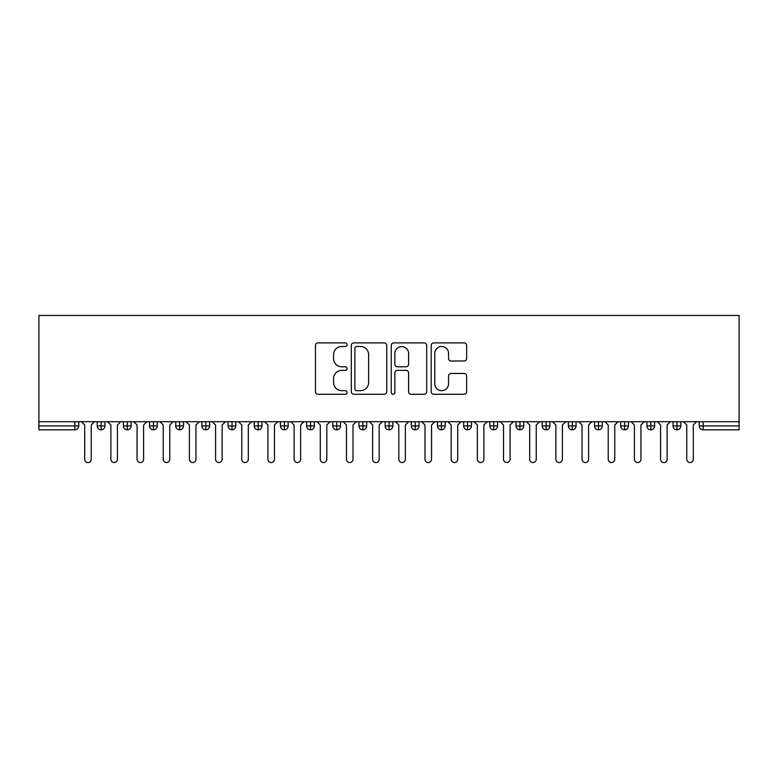 <?xml version="1.0" encoding="UTF-8"?>
<svg xmlns="http://www.w3.org/2000/svg" width="778" height="778" viewBox="0 0 778 778"><rect width="100%" height="100%" fill="white"/><g stroke="black" fill="none" stroke-linecap="round" stroke-linejoin="round"><path stroke-width="1.17" d="M347.124 344.693A1.799 1.799 0 0 0 345.325 342.894L318.027 342.894A2.567 2.567 0 0 0 315.45 345.461L315.45 391.704A2.567 2.567 0 0 0 318.027 394.281L345.325 394.281A1.799 1.799 0 0 0 347.124 392.482A1.799 1.799 0 0 0 345.325 390.682L341.785 390.682A8.218 8.218 0 0 1 333.567 382.455L333.567 378.604A8.218 8.218 0 0 1 341.785 370.377L345.325 370.377A1.799 1.799 0 0 0 347.124 368.587A1.799 1.799 0 0 0 345.325 366.788L341.785 366.788A8.218 8.218 0 0 1 333.567 358.561L333.567 354.71A8.218 8.218 0 0 1 341.785 346.482L345.325 346.482A1.799 1.799 0 0 0 347.124 344.693M464.087 361.002A2.567 2.567 0 0 0 466.654 358.434L466.654 345.461A2.567 2.567 0 0 0 464.087 342.894L433.774 342.894A2.567 2.567 0 0 0 431.197 345.461L431.197 391.704A2.567 2.567 0 0 0 433.774 394.281L464.087 394.281A2.567 2.567 0 0 0 466.654 391.704L466.654 376.037A2.567 2.567 0 0 0 464.087 373.469L451.114 373.469A2.567 2.567 0 0 0 448.546 376.037L448.546 383.807A6.876 6.876 0 0 1 441.671 390.682A6.876 6.876 0 0 1 434.795 383.807L434.795 353.358A6.876 6.876 0 0 1 441.671 346.482A6.876 6.876 0 0 1 448.546 353.358L448.546 358.434A2.567 2.567 0 0 0 451.114 361.002L464.087 361.002M38.9 421.715L38.9 315.45L739.1 315.45L739.1 421.715L38.9 421.715L38.9 425.906L74.824 425.906L74.824 421.715M386.754 345.461A2.567 2.567 0 0 0 384.186 342.894L353.864 342.894A2.567 2.567 0 0 0 351.296 345.461L351.296 391.704A2.567 2.567 0 0 0 353.864 394.281L384.186 394.281A2.567 2.567 0 0 0 386.754 391.704L386.754 345.461M393.814 342.894L424.136 342.894A2.567 2.567 0 0 1 426.704 345.461L426.704 391.704A2.567 2.567 0 0 1 424.136 394.281L411.163 394.281A2.567 2.567 0 0 1 408.596 391.704L408.596 372.954A2.567 2.567 0 0 0 406.019 370.377L397.412 370.377A2.567 2.567 0 0 0 394.845 372.954L394.845 392.482A1.799 1.799 0 0 1 393.046 394.281A1.799 1.799 0 0 1 391.246 392.482L391.246 345.461A2.567 2.567 0 0 1 393.814 342.894M78.753 421.715L78.753 425.906A3.929 3.929 0 0 1 74.824 429.835L38.9 429.835L38.9 425.906M739.1 429.835L703.176 429.835A3.929 3.929 0 0 1 699.247 425.906L699.247 421.715L699.247 425.906A3.929 3.929 0 0 0 703.176 429.835L703.176 425.906L739.1 425.906L739.1 429.835M739.1 421.715L739.1 425.906M101.13 429.835A3.929 3.929 0 0 1 97.211 425.906L97.211 421.715L97.211 425.906A3.929 3.929 0 0 0 101.13 429.835A3.929 3.929 0 0 0 104.933 425.906L104.933 421.715L104.933 425.906A3.929 3.929 0 0 1 101.13 429.835L101.13 425.906L104.933 425.906M101.13 421.715L101.13 425.906L97.211 425.906M74.824 429.835A3.929 3.929 0 0 0 78.753 425.906A3.929 3.929 0 0 1 74.824 429.835L74.824 425.906L78.753 425.906M127.31 421.715L127.31 425.906L123.381 425.906L123.381 421.715L123.381 425.906A3.929 3.929 0 0 0 127.31 429.835A3.929 3.929 0 0 0 131.103 425.906L131.103 421.715L131.103 425.906A3.929 3.929 0 0 1 127.31 429.835A3.929 3.929 0 0 1 123.381 425.906A3.929 3.929 0 0 0 127.31 429.835L127.31 425.906L131.103 425.906M153.48 421.715L153.48 425.906L149.561 425.906L149.561 421.715L149.561 425.906A3.929 3.929 0 0 0 153.48 429.835A3.929 3.929 0 0 0 157.282 425.906L157.282 421.715L157.282 425.906A3.929 3.929 0 0 1 153.48 429.835A3.929 3.929 0 0 1 149.561 425.906A3.929 3.929 0 0 0 153.48 429.835L153.48 425.906L157.282 425.906M179.66 421.715L179.66 429.835A3.929 3.929 0 0 1 175.731 425.906L175.731 421.715L175.731 425.906A3.929 3.929 0 0 0 179.66 429.835A3.929 3.929 0 0 0 183.452 425.906L183.452 421.715M205.839 421.715L205.839 429.835A3.929 3.929 0 0 1 201.91 425.906A3.929 3.929 0 0 0 205.839 429.835A3.929 3.929 0 0 1 201.91 425.906L201.91 421.715M209.632 421.715L209.632 425.906A3.929 3.929 0 0 1 205.839 429.835A3.929 3.929 0 0 0 209.632 425.906L201.91 425.906M232.009 421.715L232.009 425.906L228.08 425.906L228.08 421.715L228.08 425.906A3.929 3.929 0 0 0 232.009 429.835A3.929 3.929 0 0 0 235.802 425.906L235.802 421.715L235.802 425.906A3.929 3.929 0 0 1 232.009 429.835A3.929 3.929 0 0 1 228.08 425.906A3.929 3.929 0 0 0 232.009 429.835L232.009 425.906L235.802 425.906M258.189 429.835A3.929 3.929 0 0 1 254.26 425.906L254.26 421.715L254.26 425.906A3.929 3.929 0 0 0 258.189 429.835A3.929 3.929 0 0 0 261.982 425.906L261.982 421.715L261.982 425.906A3.929 3.929 0 0 1 258.189 429.835L258.189 425.906L261.982 425.906M284.359 421.715L284.359 425.906L280.44 425.906L280.44 421.715L280.44 425.906A3.929 3.929 0 0 0 284.359 429.835A3.929 3.929 0 0 0 288.161 425.906L288.161 421.715L288.161 425.906A3.929 3.929 0 0 1 284.359 429.835A3.929 3.929 0 0 1 280.44 425.906A3.929 3.929 0 0 0 284.359 429.835L284.359 425.906L288.161 425.906M310.539 421.715L310.539 429.835A3.929 3.929 0 0 1 306.61 425.906L306.61 421.715L306.61 425.906A3.929 3.929 0 0 0 310.539 429.835A3.929 3.929 0 0 0 314.331 425.906L314.331 421.715M336.718 421.715L336.718 429.835A3.929 3.929 0 0 1 332.789 425.906L332.789 421.715L332.789 425.906A3.929 3.929 0 0 0 336.718 429.835A3.929 3.929 0 0 0 340.511 425.906L340.511 421.715M362.888 421.715L362.888 429.835A3.929 3.929 0 0 1 358.959 425.906L358.959 421.715L358.959 425.906A3.929 3.929 0 0 0 362.888 429.835A3.929 3.929 0 0 0 366.681 425.906L366.681 421.715M389.068 421.715L389.068 425.906L385.139 425.906L385.139 421.715L385.139 425.906A3.929 3.929 0 0 0 389.068 429.835A3.929 3.929 0 0 0 392.861 425.906L392.861 421.715L392.861 425.906A3.929 3.929 0 0 1 389.068 429.835A3.929 3.929 0 0 1 385.139 425.906A3.929 3.929 0 0 0 389.068 429.835L389.068 425.906L392.861 425.906M415.238 421.715L415.238 425.906L411.319 425.906L411.319 421.715L411.319 425.906A3.929 3.929 0 0 0 415.238 429.835A3.929 3.929 0 0 0 419.041 425.906L419.041 421.715L419.041 425.906A3.929 3.929 0 0 1 415.238 429.835A3.929 3.929 0 0 1 411.319 425.906A3.929 3.929 0 0 0 415.238 429.835L415.238 425.906L419.041 425.906M441.418 421.715L441.418 425.906L437.489 425.906L437.489 421.715L437.489 425.906A3.929 3.929 0 0 0 441.418 429.835A3.929 3.929 0 0 0 445.211 425.906L445.211 421.715L445.211 425.906A3.929 3.929 0 0 1 441.418 429.835A3.929 3.929 0 0 1 437.489 425.906A3.929 3.929 0 0 0 441.418 429.835L441.418 425.906L445.211 425.906M467.588 421.715L467.588 429.835A3.929 3.929 0 0 1 463.669 425.906L463.669 421.715L463.669 425.906A3.929 3.929 0 0 0 467.588 429.835A3.929 3.929 0 0 0 471.39 425.906L471.39 421.715M493.767 421.715L493.767 429.835A3.929 3.929 0 0 1 489.839 425.906L489.839 421.715L489.839 425.906A3.929 3.929 0 0 0 493.767 429.835A3.929 3.929 0 0 0 497.56 425.906L497.56 421.715M519.947 421.715L519.947 425.906L516.018 425.906L516.018 421.715L516.018 425.906A3.929 3.929 0 0 0 519.947 429.835A3.929 3.929 0 0 0 523.74 425.906L523.74 421.715L523.74 425.906A3.929 3.929 0 0 1 519.947 429.835A3.929 3.929 0 0 1 516.018 425.906A3.929 3.929 0 0 0 519.947 429.835L519.947 425.906L523.74 425.906M546.117 421.715L546.117 429.835A3.929 3.929 0 0 1 542.198 425.906L542.198 421.715L542.198 425.906A3.929 3.929 0 0 0 546.117 429.835A3.929 3.929 0 0 0 549.92 425.906L549.92 421.715M572.297 421.715L572.297 429.835A3.929 3.929 0 0 1 568.368 425.906L568.368 421.715L568.368 425.906A3.929 3.929 0 0 0 572.297 429.835A3.929 3.929 0 0 0 576.09 425.906L576.09 421.715M598.467 421.715L598.467 429.835A3.929 3.929 0 0 1 594.548 425.906L594.548 421.715L594.548 425.906A3.929 3.929 0 0 0 598.467 429.835A3.929 3.929 0 0 0 602.269 425.906L602.269 421.715M624.646 421.715L624.646 429.835A3.929 3.929 0 0 1 620.718 425.906L620.718 421.715M628.439 421.715L628.439 425.906A3.929 3.929 0 0 1 624.646 429.835A3.929 3.929 0 0 0 628.439 425.906L620.718 425.906A3.929 3.929 0 0 0 624.646 429.835M650.826 421.715L650.826 429.835A3.929 3.929 0 0 1 646.897 425.906L646.897 421.715L646.897 425.906A3.929 3.929 0 0 0 650.826 429.835A3.929 3.929 0 0 0 654.619 425.906L654.619 421.715M676.996 421.715L676.996 429.835A3.929 3.929 0 0 1 673.067 425.906L673.067 421.715L673.067 425.906A3.929 3.929 0 0 0 676.996 429.835A3.929 3.929 0 0 0 680.789 425.906L680.789 421.715M258.189 421.715L258.189 425.906L254.26 425.906M356.694 346.482A1.799 1.799 0 0 0 354.894 348.281L354.894 388.883A1.799 1.799 0 0 0 356.694 390.682L360.418 390.682A8.218 8.218 0 0 0 368.636 382.455L368.636 354.71A8.218 8.218 0 0 0 360.418 346.482L356.694 346.482M408.596 353.484A6.876 6.876 0 0 0 401.72 346.618A6.876 6.876 0 0 0 394.845 353.484L394.845 364.211A2.567 2.567 0 0 0 397.412 366.788L406.019 366.788A2.567 2.567 0 0 0 408.596 364.211L408.596 353.484M84.705 459.283L84.705 424.992L84.705 459.283A3.268 3.268 0 0 0 87.982 462.55A3.268 3.268 0 0 0 91.25 459.283L91.25 424.992L91.25 459.283M94.527 421.715L91.25 424.992M84.705 424.992L81.437 421.715M110.884 459.283L110.884 424.992L110.884 459.283A3.268 3.268 0 0 0 114.152 462.55A3.268 3.268 0 0 0 117.429 459.283L117.429 424.992L117.429 459.283M137.054 459.283L137.054 424.992L137.054 459.283A3.268 3.268 0 0 0 140.332 462.55A3.268 3.268 0 0 0 143.599 459.283L143.599 424.992L143.599 459.283M163.234 459.283L163.234 424.992L163.234 459.283A3.268 3.268 0 0 0 166.502 462.55A3.268 3.268 0 0 0 169.779 459.283L169.779 424.992L169.779 459.283M189.414 459.283L189.414 424.992L189.414 459.283A3.268 3.268 0 0 0 192.681 462.55A3.268 3.268 0 0 0 195.959 459.283L195.959 424.992L195.959 459.283M120.697 421.715L117.429 424.992M110.884 424.992L107.607 421.715M146.877 421.715L143.599 424.992M137.054 424.992L133.787 421.715M173.047 421.715L169.779 424.992M163.234 424.992L159.967 421.715M199.226 421.715L195.959 424.992M189.414 424.992L186.137 421.715M215.584 459.283L215.584 424.992L215.584 459.283A3.268 3.268 0 0 0 218.861 462.55A3.268 3.268 0 0 0 222.129 459.283L222.129 424.992L222.129 459.283M225.406 421.715L222.129 424.992M215.584 424.992L212.316 421.715M241.763 459.283L241.763 424.992L241.763 459.283A3.268 3.268 0 0 0 245.031 462.55A3.268 3.268 0 0 0 248.308 459.283L248.308 424.992L248.308 459.283M267.933 459.283L267.933 424.992L267.933 459.283A3.268 3.268 0 0 0 271.211 462.55A3.268 3.268 0 0 0 274.478 459.283L274.478 424.992L274.478 459.283M294.113 459.283L294.113 424.992L294.113 459.283A3.268 3.268 0 0 0 297.381 462.55A3.268 3.268 0 0 0 300.658 459.283L300.658 424.992L300.658 459.283M320.293 459.283L320.293 424.992L320.293 459.283A3.268 3.268 0 0 0 323.56 462.55A3.268 3.268 0 0 0 326.828 459.283L326.828 424.992L326.828 459.283M251.576 421.715L248.308 424.992M241.763 424.992L238.486 421.715M277.756 421.715L274.478 424.992M267.933 424.992L264.666 421.715M303.926 421.715L300.658 424.992M294.113 424.992L290.846 421.715M330.105 421.715L326.828 424.992M320.293 424.992L317.016 421.715M346.463 459.283L346.463 424.992L346.463 459.283A3.268 3.268 0 0 0 349.74 462.55A3.268 3.268 0 0 0 353.008 459.283L353.008 424.992L353.008 459.283M372.643 459.283L372.643 424.992L372.643 459.283A3.268 3.268 0 0 0 375.91 462.55A3.268 3.268 0 0 0 379.187 459.283L379.187 424.992L379.187 459.283M398.813 459.283L398.813 424.992L398.813 459.283A3.268 3.268 0 0 0 402.09 462.55A3.268 3.268 0 0 0 405.357 459.283L405.357 424.992L405.357 459.283M424.992 459.283L424.992 424.992L424.992 459.283A3.268 3.268 0 0 0 428.26 462.55A3.268 3.268 0 0 0 431.537 459.283L431.537 424.992L431.537 459.283M451.172 459.283L451.172 424.992L451.172 459.283A3.268 3.268 0 0 0 454.44 462.55A3.268 3.268 0 0 0 457.707 459.283L457.707 424.992L457.707 459.283M356.285 421.715L353.008 424.992M346.463 424.992L343.195 421.715M382.455 421.715L379.187 424.992M372.643 424.992L369.365 421.715M408.635 421.715L405.357 424.992M398.813 424.992L395.545 421.715M434.805 421.715L431.537 424.992M424.992 424.992L421.715 421.715M460.984 421.715L457.707 424.992M451.172 424.992L447.895 421.715M477.342 459.283L477.342 424.992L477.342 459.283A3.268 3.268 0 0 0 480.619 462.55A3.268 3.268 0 0 0 483.887 459.283L483.887 424.992L483.887 459.283M487.154 421.715L483.887 424.992M477.342 424.992L474.074 421.715M503.522 459.283L503.522 424.992L503.522 459.283A3.268 3.268 0 0 0 506.789 462.55A3.268 3.268 0 0 0 510.067 459.283L510.067 424.992L510.067 459.283M513.334 421.715L510.067 424.992M503.522 424.992L500.244 421.715M529.692 459.283L529.692 424.992L529.692 459.283A3.268 3.268 0 0 0 532.969 462.55A3.268 3.268 0 0 0 536.236 459.283L536.236 424.992L536.236 459.283M539.514 421.715L536.236 424.992M529.692 424.992L526.424 421.715M555.871 459.283L555.871 424.992L555.871 459.283A3.268 3.268 0 0 0 559.139 462.55A3.268 3.268 0 0 0 562.416 459.283L562.416 424.992L562.416 459.283M565.684 421.715L562.416 424.992M555.871 424.992L552.594 421.715M582.041 459.283L582.041 424.992L582.041 459.283A3.268 3.268 0 0 0 585.319 462.55A3.268 3.268 0 0 0 588.586 459.283L588.586 424.992L588.586 459.283M591.864 421.715L588.586 424.992M582.041 424.992L578.774 421.715M608.221 459.283L608.221 424.992L608.221 459.283A3.268 3.268 0 0 0 611.498 462.55A3.268 3.268 0 0 0 614.766 459.283L614.766 424.992L614.766 459.283M618.033 421.715L614.766 424.992M608.221 424.992L604.953 421.715M634.401 459.283L634.401 424.992L634.401 459.283A3.268 3.268 0 0 0 637.668 462.55A3.268 3.268 0 0 0 640.946 459.283L640.946 424.992L640.946 459.283M644.213 421.715L640.946 424.992M634.401 424.992L631.123 421.715M660.571 459.283L660.571 424.992L660.571 459.283A3.268 3.268 0 0 0 663.848 462.55A3.268 3.268 0 0 0 667.116 459.283L667.116 424.992L667.116 459.283M670.393 421.715L667.116 424.992M660.571 424.992L657.303 421.715M686.75 459.283L686.75 424.992L686.75 459.283A3.268 3.268 0 0 0 690.018 462.55A3.268 3.268 0 0 0 693.295 459.283L693.295 424.992L693.295 459.283M696.563 421.715L693.295 424.992M686.75 424.992L683.473 421.715M703.176 421.715L703.176 425.906L699.247 425.906A3.929 3.929 0 0 0 703.176 429.835M175.731 425.906A3.929 3.929 0 0 0 179.66 429.835A3.929 3.929 0 0 0 183.452 425.906L175.731 425.906M306.61 425.906A3.929 3.929 0 0 0 310.539 429.835A3.929 3.929 0 0 0 314.331 425.906L306.61 425.906M332.789 425.906A3.929 3.929 0 0 0 336.718 429.835A3.929 3.929 0 0 0 340.511 425.906L332.789 425.906M358.959 425.906A3.929 3.929 0 0 0 362.888 429.835A3.929 3.929 0 0 0 366.681 425.906L358.959 425.906M463.669 425.906A3.929 3.929 0 0 0 467.588 429.835A3.929 3.929 0 0 0 471.39 425.906L463.669 425.906M489.839 425.906A3.929 3.929 0 0 0 493.767 429.835A3.929 3.929 0 0 0 497.56 425.906L489.839 425.906M542.198 425.906L549.92 425.906A3.929 3.929 0 0 1 546.117 429.835M568.368 425.906A3.929 3.929 0 0 0 572.297 429.835A3.929 3.929 0 0 0 576.09 425.906L568.368 425.906M594.548 425.906A3.929 3.929 0 0 0 598.467 429.835A3.929 3.929 0 0 0 602.269 425.906L594.548 425.906M646.897 425.906L654.619 425.906A3.929 3.929 0 0 1 650.826 429.835M673.067 425.906L680.789 425.906A3.929 3.929 0 0 1 676.996 429.835"/></g></svg>
